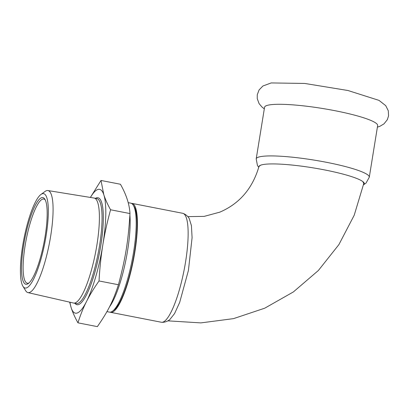 <?xml version="1.0" encoding="UTF-8"?>
<svg xmlns="http://www.w3.org/2000/svg" width="409" height="409" viewBox="0 0 409 409"><rect width="100%" height="100%" fill="white"/><g stroke="black" fill="none" stroke-linecap="round" stroke-linejoin="round"><path stroke-width="0.61" d="M167.925 320.85L200.865 322.895L233.524 318.631L264.73 308.192L293.355 291.949L318.371 270.497L338.892 244.613L354.209 215.236L363.8 183.416L362.793 181.56M363.529 184.74A53.359 7.51 -170.8 0 0 363.023 181.734A53.359 7.51 -170.8 0 0 312.788 167.808A53.359 7.51 -170.8 0 0 260.722 165.164L260.518 165.246A53.359 7.51 -170.8 0 0 258.902 166.76M260.722 165.164L260.722 165.164A53.359 7.51 -170.8 0 0 260.518 165.246L258.953 166.565C252.511 188.534 239.454 203.733 219.781 212.164L204.193 216.376L187.828 216.622M264.567 107.26A57.28 8.062 9.2 0 1 335.017 110.711A57.28 8.062 9.2 0 1 377.65 125.578L369.291 177.204A57.28 8.062 9.2 0 0 326.658 162.342A57.28 8.062 9.2 0 0 256.203 158.891L264.567 107.26M29.013 282.941A42.899 9.504 101.1 0 1 27.352 283.222A42.899 9.504 101.1 0 1 25.159 245.395A42.899 9.504 101.1 0 1 43.799 199.019A42.899 9.504 101.1 0 1 45.23 199.904M69.959 302.22A63.083 13.978 -78.9 0 0 71.192 307.798A63.083 13.978 -78.9 0 0 86.514 301.51A63.083 13.978 -78.9 0 0 102.817 244.976A63.083 13.978 -78.9 0 0 103.809 194.725A63.083 13.978 -78.9 0 0 90.42 197.445M22.955 286.29L25.649 290.687A51.999 11.518 -78.9 0 0 27.945 292.609L73.538 303.038A53.497 11.851 -78.9 0 0 73.625 303.059A53.497 11.851 -78.9 0 0 96.867 245.221A53.497 11.851 -78.9 0 0 94.131 198.048A53.497 11.851 -78.9 0 0 94.05 198.033L47.879 190.543A51.999 11.518 -78.9 0 0 45.031 191.463L40.88 194.52A48.093 10.654 101.1 0 1 46.048 236.09A48.093 10.654 101.1 0 1 22.955 286.29A48.093 10.654 101.1 0 1 23.911 238.841A48.093 10.654 101.1 0 1 40.88 194.52M45.092 236.484A44.157 9.785 -78.9 0 0 44.796 199.101A44.157 9.785 -78.9 0 0 24.765 239.009A44.157 9.785 -78.9 0 0 28.308 283.519A44.157 9.785 -78.9 0 0 45.092 236.484M128.175 202.644L130.742 203.145A55.512 12.301 101.1 0 1 133.206 205.103A55.512 12.301 101.1 0 1 133.585 252.097A55.512 12.301 101.1 0 1 112.48 311.223A55.512 12.301 101.1 0 1 109.464 312.113L106.938 311.617M133.206 205.103L134.116 206.535A54.254 12.019 101.1 0 1 134.484 252.455A54.254 12.019 101.1 0 1 113.86 310.242L112.48 311.223M27.945 292.609A51.999 11.518 -78.9 0 0 50.619 236.407A51.999 11.518 -78.9 0 0 47.879 190.543M120.425 184.249C126.284 194.541 129.469 204.311 129.98 213.559C128.247 241.3 125.532 258.048 118.446 284.746C113.063 301.285 108.104 311.137 97.362 326.627L77.955 322.839C80.348 315.186 83.201 308.074 86.514 301.51C89.811 294.945 93.988 288.089 99.039 280.957C99.745 268.13 101.008 256.131 102.817 244.976C104.622 233.81 107.204 222.077 110.568 209.766C107.552 204.331 105.302 199.321 103.809 194.725L101.013 180.461L120.425 184.249M110.568 209.766L129.98 213.559M99.039 280.957L118.446 284.746M69.653 302.149L71.192 307.798C72.684 312.389 74.939 317.404 77.955 322.839M101.013 180.461L90.358 197.435M131.335 203.329A55.512 12.301 101.1 0 1 131.954 203.38A55.512 12.301 101.1 0 1 133.38 260.221A55.512 12.301 101.1 0 1 110.67 312.348A55.512 12.301 101.1 0 1 110.077 312.164M131.954 203.38L182.665 213.283A55.512 12.301 101.1 0 1 183.068 213.396C185.441 214.234 187.46 215.865 189.122 218.288L191.422 225.604L192.092 237.695L188.416 270.467L179.679 302.425L174.561 313.58L169.699 319.726C167.102 321.571 164.469 322.43 161.8 322.302A55.512 12.301 101.1 0 1 161.386 322.251L110.67 312.348M183.068 213.396A55.512 12.301 101.1 0 1 184.096 270.129A55.512 12.301 101.1 0 1 161.8 322.302M74.975 303.32A54.504 12.076 -78.9 0 0 100.737 245.829A54.504 12.076 -78.9 0 0 95.486 198.314M94.131 198.048L96.79 198.569A53.497 11.851 101.1 0 1 99.525 245.743A53.497 11.851 101.1 0 1 76.278 303.575L73.625 303.059M109.489 306.873A55.512 12.301 -78.9 0 0 127.547 250.916A55.512 12.301 -78.9 0 0 129.888 215.068M264.311 108.835L262.046 107.102L259.086 103.625L257.241 98.6L257.261 94.755L259.071 89.954L262.905 86.002L271.182 82.935L304.771 83.451L348.003 90.517L379.015 100.384L385.718 105.645L388.299 110.773L388.55 115.9L387.308 119.735L383.944 123.901L379.854 126.32L377.4 127.148M258.749 167.332L257.44 165.497L256.203 158.891M363.514 184.796L366.035 183.084L369.291 177.204"/></g></svg>
